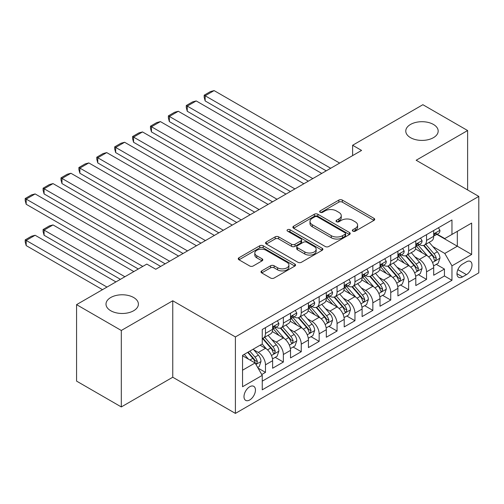<?xml version="1.0" encoding="UTF-8"?>
<svg xmlns="http://www.w3.org/2000/svg" width="504" height="504" viewBox="0 0 504 504"><rect width="100%" height="100%" fill="white"/><g stroke="black" fill="none" stroke-linecap="round" stroke-linejoin="round"><path stroke-width="0.76" d="M352.857 231.16A1.739 1.002 0 0 0 355.314 231.16L373.981 220.38A2.482 1.436 0 0 0 374.705 219.366A2.482 1.436 0 0 0 373.981 218.352L342.361 200.094A2.482 1.436 0 0 0 338.846 200.094L320.179 210.874A1.739 1.002 0 0 0 319.668 211.586A1.739 1.002 0 0 0 320.179 212.291A1.739 1.002 0 0 0 322.642 212.291L325.055 210.899A7.951 4.593 0 0 1 336.3 210.899L338.934 212.417A7.951 4.593 0 0 1 341.265 215.668A7.951 4.593 0 0 1 338.934 218.912L336.521 220.305A1.739 1.002 0 0 0 336.011 221.017A1.739 1.002 0 0 0 336.521 221.722A1.739 1.002 0 0 0 338.978 221.722L341.391 220.33A7.951 4.593 0 0 1 352.636 220.33L355.27 221.854A7.951 4.593 0 0 1 357.601 225.099A7.951 4.593 0 0 1 355.27 228.344L352.857 229.736A1.739 1.002 0 0 0 352.346 230.448A1.739 1.002 0 0 0 352.857 231.16L352.857 229.736M133.655 297.517A16.197 9.349 0 0 0 116.002 295.489A16.197 9.349 0 0 0 106.004 304.126A16.197 9.349 0 0 0 110.748 310.741A16.197 9.349 0 0 0 128.4 312.77A16.197 9.349 0 0 0 138.398 304.126A16.197 9.349 0 0 0 133.655 297.517M433.434 124.444A16.197 9.349 0 0 0 415.781 122.415A16.197 9.349 0 0 0 405.777 131.053A16.197 9.349 0 0 0 410.521 137.668A16.197 9.349 0 0 0 428.173 139.696A16.197 9.349 0 0 0 438.178 131.053A16.197 9.349 0 0 0 433.434 124.444M249.719 399.968A8.102 4.675 120 0 0 255.011 392.83A8.102 4.675 120 0 0 253.77 386.341A8.102 4.675 120 0 0 249.719 386.738A8.102 4.675 120 0 0 244.427 393.876A8.102 4.675 120 0 0 245.668 400.365A8.102 4.675 120 0 0 249.719 399.968M261.727 270.887A2.482 1.436 0 0 0 260.996 271.902A2.482 1.436 0 0 0 261.727 272.916L270.598 278.038A2.482 1.436 0 0 0 274.113 278.038L294.84 266.074A2.482 1.436 0 0 0 295.565 265.06A2.482 1.436 0 0 0 294.84 264.046L263.22 245.788A2.482 1.436 0 0 0 259.705 245.788L238.978 257.758A2.482 1.436 0 0 0 238.247 258.772A2.482 1.436 0 0 0 238.978 259.787L249.694 265.973A2.482 1.436 0 0 0 253.203 265.973L262.08 260.851A2.482 1.436 0 0 0 262.804 259.837A2.482 1.436 0 0 0 262.08 258.823L256.763 255.755A6.647 3.837 0 0 1 254.816 253.039A6.647 3.837 0 0 1 258.917 249.493A6.647 3.837 0 0 1 266.162 250.324L286.978 262.345A6.647 3.837 0 0 1 288.924 265.06A6.647 3.837 0 0 1 284.823 268.601A6.647 3.837 0 0 1 277.578 267.769L274.113 265.766A2.482 1.436 0 0 0 270.598 265.766L261.727 270.887L261.727 272.916M172.759 300.768L121.307 330.479L76.564 304.643L76.564 381.106L121.307 406.942L172.759 377.231L235.399 413.4L235.399 336.937L172.759 300.768L172.759 377.231M467.618 189.951L467.618 130.536L416.159 160.247L478.8 196.409L235.399 336.937M467.618 130.536L422.875 104.706L352.624 145.259L352.624 155.597M76.564 304.643L146.809 264.09L155.761 269.256L361.576 150.431L352.624 145.259M325.231 246.5A2.482 1.436 0 0 0 328.747 246.5L349.474 234.53A2.482 1.436 0 0 0 350.204 233.516A2.482 1.436 0 0 0 349.474 232.502L317.854 214.244A2.482 1.436 0 0 0 314.339 214.244L293.612 226.214A2.482 1.436 0 0 0 292.881 227.228A2.482 1.436 0 0 0 293.612 228.243L325.231 246.5M288.244 231.531A1.739 1.002 0 0 1 290.008 231.777L290.008 229.711L322.157 248.27A2.482 1.436 0 0 1 322.881 249.285A2.482 1.436 0 0 1 322.157 250.299L301.43 262.269A2.482 1.436 0 0 1 297.914 262.269L266.295 244.012L266.295 241.983A2.482 1.436 0 0 0 265.564 242.997A2.482 1.436 0 0 0 266.295 244.012M266.295 241.983L275.165 236.861A2.482 1.436 0 0 1 278.68 236.861L291.501 244.264A2.482 1.436 0 0 0 295.016 244.264L300.901 240.868A2.482 1.436 0 0 0 301.625 239.854A2.482 1.436 0 0 0 300.901 238.839L287.551 231.134A1.739 1.002 0 0 1 287.041 230.423A1.739 1.002 0 0 1 288.112 229.496A1.739 1.002 0 0 1 290.008 229.711M261.752 374.522L265.469 372.374L258.042 368.09M253.814 349.839L258.306 352.435A10.124 5.846 60 0 1 265.469 364.833L272.626 360.7L272.626 368.241L283.361 362.042L275.222 357.342M271.713 339.507L276.205 342.103A10.124 5.846 60 0 1 283.361 354.501L290.524 350.368L290.524 357.909L301.26 351.71L293.12 347.01M289.611 329.175L294.103 331.771A10.124 5.846 60 0 1 301.26 344.169L308.423 340.036L308.423 347.577L319.158 341.378L311.018 336.678M307.509 318.843L312.001 321.439A10.124 5.846 60 0 1 319.158 333.837L326.315 329.704L326.315 337.245L337.056 331.046L328.91 326.346M325.401 308.511L329.899 311.1A10.124 5.846 60 0 1 337.056 323.505L344.213 319.372L344.213 326.913L354.955 320.714L346.809 316.014M343.3 298.179L347.791 300.768A10.124 5.846 60 0 1 354.955 313.173L362.111 309.034L362.111 316.581L372.847 310.382L364.707 305.676M361.198 287.841L365.69 290.436A10.124 5.846 60 0 1 372.847 302.835L380.01 298.702L380.01 306.249L390.745 300.05L382.605 295.344M379.096 277.509L383.588 280.104A10.124 5.846 60 0 1 390.745 292.503L397.908 288.37L397.908 295.917L408.643 289.712L400.504 285.012M396.995 267.177L401.486 269.772A10.124 5.846 60 0 1 408.643 282.171L415.8 278.038L415.8 285.579L426.541 279.38L426.541 271.839A10.124 5.846 -120 0 0 419.385 259.44L414.886 256.845M418.396 274.68L426.541 279.38M272.626 360.7A10.124 5.846 -120 0 0 265.469 348.302L260.096 345.202M290.524 350.368A10.124 5.846 -120 0 0 283.361 337.97L272.299 331.575M308.423 340.036A10.124 5.846 -120 0 0 301.26 327.638L290.191 321.243M326.315 329.704A10.124 5.846 -120 0 0 319.158 317.306L308.089 310.911M344.213 319.372A10.124 5.846 -120 0 0 337.056 306.968L325.987 300.579M362.111 309.034A10.124 5.846 -120 0 0 354.955 296.636L343.886 290.247M380.01 298.702A10.124 5.846 -120 0 0 372.847 286.303L361.784 279.915M397.908 288.37A10.124 5.846 -120 0 0 390.745 275.971L379.676 269.583M415.8 278.038A10.124 5.846 -120 0 0 408.643 265.639L397.574 259.251M466.452 261.815L462.514 264.09A7.843 4.53 120 0 0 457.386 271.001A7.843 4.53 120 0 0 458.59 277.288A7.843 4.53 120 0 0 462.514 276.904L466.452 274.63A7.843 4.53 120 0 0 471.574 267.712A7.843 4.53 120 0 0 470.377 261.425A7.843 4.53 120 0 0 466.452 261.815M235.399 413.4L478.8 272.872L478.8 196.409M242.556 370.207L255.087 362.974L262.244 375.373L262.244 389.838L451.956 280.312L451.956 265.847L444.793 253.449L432.785 246.513M262.244 375.373L242.556 386.738L242.556 355.326L262.244 343.961L262.244 329.496L451.956 219.971L451.956 234.436L471.643 223.07L471.643 254.482L451.956 265.847M276.11 327.165L276.205 327.222A10.124 5.846 60 0 0 281.27 327.726L288.427 323.593A10.124 5.846 -120 0 0 290.524 318.956L290.524 313.167M294.008 316.833L294.103 316.89A10.124 5.846 60 0 0 299.162 317.394L306.325 313.255A10.124 5.846 -120 0 0 308.423 308.624L308.423 302.835M311.907 306.501L312.001 306.558A10.124 5.846 60 0 0 317.06 307.056L324.223 302.923A10.124 5.846 -120 0 0 326.315 298.292L326.315 292.503M329.805 296.169L329.899 296.226A10.124 5.846 60 0 0 334.958 296.724L342.115 292.591A10.124 5.846 -120 0 0 344.213 287.96L344.213 282.171M347.697 285.837L347.791 285.894A10.124 5.846 60 0 0 352.857 286.392L360.014 282.259A10.124 5.846 -120 0 0 362.111 277.622L362.111 271.839M365.595 275.505L365.69 275.556A10.124 5.846 60 0 0 370.755 276.06L377.912 271.927A10.124 5.846 -120 0 0 380.01 267.29L380.01 261.507M383.494 265.173L383.588 265.224A10.124 5.846 60 0 0 388.647 265.728L395.81 261.595A10.124 5.846 -120 0 0 397.908 256.958L397.908 251.175M401.392 254.841L401.486 254.892A10.124 5.846 60 0 0 406.545 255.396L413.708 251.263A10.124 5.846 -120 0 0 415.8 246.626L415.8 240.843M262.244 381.163L444.44 275.971L444.44 269.048L433.698 275.247L433.698 267.706A10.124 5.846 -120 0 0 426.541 255.308L415.472 248.919M419.29 244.503L419.385 244.56A10.124 5.846 -120 0 0 424.444 245.064A10.124 5.846 -120 0 0 426.541 240.427L426.541 234.643M424.444 245.064L431.6 240.931A10.124 5.846 -120 0 0 433.698 236.294L433.698 230.504M265.469 327.638L265.469 333.421A10.124 5.846 60 0 1 263.372 338.058A10.124 5.846 60 0 1 262.244 338.468M263.372 338.058L270.528 333.925A10.124 5.846 -120 0 0 272.626 329.288L272.626 323.505M283.361 317.299L283.361 323.089A10.124 5.846 60 0 1 281.27 327.726M301.26 306.968L301.26 312.757A10.124 5.846 60 0 1 299.162 317.394M319.158 296.636L319.158 302.425A10.124 5.846 60 0 1 317.06 307.056M337.056 286.303L337.056 292.093A10.124 5.846 60 0 1 334.958 296.724M354.955 275.971L354.955 281.755A10.124 5.846 60 0 1 352.857 286.392M372.847 265.639L372.847 271.423A10.124 5.846 60 0 1 370.755 276.06M390.745 255.308L390.745 261.091A10.124 5.846 60 0 1 388.647 265.728M408.643 244.976L408.643 250.759A10.124 5.846 60 0 1 406.545 255.396M408.643 282.171L408.643 289.712M390.745 292.503L390.745 300.05M372.847 302.835L372.847 310.382M354.955 313.173L354.955 320.714M337.056 323.505L337.056 331.046M319.158 333.837L319.158 341.378M301.26 344.169L301.26 351.71M283.361 354.501L283.361 362.042M265.469 364.833L265.469 372.374M255.087 362.974L242.556 355.742M444.793 253.449L457.323 246.217L457.323 231.336L471.643 223.07M436.829 234.379L471.643 254.482M437.182 234.171L444.793 238.568L451.956 234.436M121.307 330.479L121.307 406.942M436.294 264.348L444.44 269.048M444.44 275.971L451.956 280.312M353.55 231.405L355.27 230.41A7.951 4.593 0 0 0 357.601 227.165L357.601 225.099M341.265 215.668L341.265 217.734A7.951 4.593 0 0 1 338.934 220.979L337.214 221.968M373.949 220.399L342.361 202.161A2.482 1.436 0 0 0 338.846 202.161L320.878 212.537M349.442 234.549L317.854 216.311A2.482 1.436 0 0 0 314.339 216.311L293.643 228.262M345.082 234.228A1.739 1.002 0 0 0 345.593 233.516A1.739 1.002 0 0 0 345.082 232.804L317.325 216.783A1.739 1.002 0 0 0 314.868 216.783L312.316 218.251A7.951 4.593 0 0 0 309.992 221.495A7.951 4.593 0 0 0 312.316 224.74L331.292 235.696A7.951 4.593 0 0 0 342.537 235.696L345.082 234.228L345.082 236.294A1.739 1.002 0 0 0 345.593 235.582L345.593 233.516M309.992 221.495L309.992 223.562A7.951 4.593 0 0 0 312.316 226.806L312.316 224.74M345.082 236.294L342.537 237.762A7.951 4.593 0 0 1 331.292 237.762L312.316 226.806M266.326 244.031L275.165 238.928L275.165 236.861M301.625 239.854L301.625 241.92A2.482 1.436 0 0 1 300.901 242.934L295.016 246.33A2.482 1.436 0 0 1 291.501 246.33L278.68 238.928A2.482 1.436 0 0 0 275.165 238.928M290.008 231.777L322.125 250.318M304.807 251.95A6.647 3.837 0 0 0 312.052 252.781A6.647 3.837 0 0 0 316.153 249.234A6.647 3.837 0 0 0 314.206 246.525L306.873 242.285A2.482 1.436 0 0 0 303.358 242.285L297.473 245.687A2.482 1.436 0 0 0 296.749 246.702A2.482 1.436 0 0 0 297.473 247.716L304.807 251.95L304.807 254.016A6.647 3.837 0 0 0 312.052 254.848A6.647 3.837 0 0 0 316.153 251.301L316.153 249.234M296.749 246.702L296.749 248.768A2.482 1.436 0 0 0 297.473 249.782L297.473 247.716M304.807 254.016L297.473 249.782M288.924 265.06L288.924 267.126A6.647 3.837 0 0 1 284.823 270.667A6.647 3.837 0 0 1 277.578 269.835L274.113 267.832A2.482 1.436 0 0 0 270.598 267.832L261.759 272.935M254.816 253.039L254.816 255.106A6.647 3.837 0 0 0 256.763 257.821L256.763 255.755M262.042 260.87L256.763 257.821M294.808 266.093L263.22 247.855A2.482 1.436 0 0 0 259.705 247.855L239.009 259.806M433.547 265.936L438.171 263.264L439.961 258.098A6.71 3.875 -120 0 0 437.352 251.798L429.175 242.329M427.537 255.963L418.188 245.139M205.153 142.267L290.43 191.501L169.363 121.603L168.374 117.93L168.374 115.863L174.642 112.247L178.309 111.271L169.363 116.437L169.363 121.603M422.22 252.813L416.795 246.532A16.071 9.28 -120 0 0 416.291 245.971M423.53 245.423L431.802 254.999A6.71 3.875 60 0 1 434.196 259.623L434.681 260.417L435.588 260.291L436.344 258.382A6.71 3.875 -120 0 0 433.95 253.764L425.773 244.295M424.015 245.272L432.904 255.559A3.415 1.972 60 0 1 433.768 256.895L436.344 258.382M330.7 168.254L205.153 95.766L205.153 100.932L326.227 170.837M438.442 227.77L439.961 230.404A6.71 3.875 60 0 1 438.575 233.371L435.173 235.337A6.71 3.875 -120 0 0 436.344 233.787L436.199 233.194M339.652 163.088L214.106 90.6L205.153 95.766L204.17 95.199L210.433 91.583L214.106 90.6M433.925 235.651L433.95 235.651A6.71 3.875 -120 0 0 435.173 235.337M435.475 233.289L436.344 233.787C435.922 232.779 435.204 233.194 434.196 235.028A6.71 3.875 60 0 1 433.698 235.985M205.153 100.932L204.17 97.266L204.17 95.199M415.655 276.268L420.279 273.596L422.069 268.43A6.71 3.875 -120 0 0 419.454 262.13L411.277 252.662M409.639 266.295L400.289 255.471M187.255 152.599L272.538 201.833L151.465 131.935L150.482 128.268L150.482 126.195L156.744 122.579L160.411 121.603L151.465 126.769L151.465 131.935M404.321 263.145L398.897 256.864A16.071 9.28 -120 0 0 398.399 256.303M405.632 255.761L413.904 265.337A6.71 3.875 60 0 1 416.298 269.955L416.783 270.749L417.69 270.623L418.446 268.714A6.71 3.875 -120 0 0 416.052 264.096L407.875 254.627M406.123 255.604L415.006 265.892A3.415 1.972 60 0 1 415.869 267.227L418.446 268.714M397.757 286.6L402.381 283.928L404.17 278.762A6.71 3.875 -120 0 0 401.556 272.462L393.378 262.993M391.74 276.627L382.397 265.803M169.363 162.931L254.64 212.165L133.566 142.267L132.583 138.6L132.583 136.534L138.846 132.917L142.512 131.935L133.566 137.101L133.566 142.267M386.423 273.477L380.999 267.196A16.071 9.28 -120 0 0 380.501 266.635M387.74 266.093L396.012 275.669A6.71 3.875 60 0 1 398.399 280.287L398.891 281.081L399.792 280.955L400.548 279.046A6.71 3.875 -120 0 0 398.154 274.428L389.976 264.959M388.225 265.936L397.114 276.224A3.415 1.972 60 0 1 397.971 277.559L400.548 279.046M379.859 296.932L384.483 294.26L386.272 289.094A6.71 3.875 -120 0 0 383.657 282.794L375.48 273.332M373.842 286.959L364.499 276.142M151.465 173.263L236.741 222.497L115.668 152.599L114.685 148.932L114.685 146.866L120.947 143.249L124.62 142.267L115.668 147.433L115.668 152.599M368.525 283.809L363.101 277.528A16.071 9.28 -120 0 0 362.603 276.967M369.841 276.425L378.113 286.001A6.71 3.875 60 0 1 380.501 290.619L380.993 291.413L381.9 291.287L382.649 289.378A6.71 3.875 -120 0 0 380.262 284.76L372.084 275.291M370.327 276.268L379.216 286.555A3.415 1.972 60 0 1 380.073 287.891L382.649 289.378M361.96 307.264L366.584 304.592L368.374 299.426A6.71 3.875 -120 0 0 365.765 293.126L357.588 283.664M355.95 297.291L346.601 286.474M133.566 183.595L218.843 232.835M350.626 294.141L345.202 287.86A16.071 9.28 -120 0 0 344.704 287.299M351.943 286.757L360.215 296.333A6.71 3.875 60 0 1 362.609 300.951L363.094 301.751L364.001 301.619L364.751 299.71A6.71 3.875 -120 0 0 362.363 295.092L354.186 285.623M352.428 286.6L361.318 296.887A3.415 1.972 60 0 1 362.181 298.223L364.751 299.71M312.808 178.586L187.255 106.098L187.255 111.271L308.328 181.169M420.544 238.102L422.069 240.736A6.71 3.875 60 0 1 420.676 243.703L417.274 245.668A6.71 3.875 -120 0 0 418.446 244.125L418.301 243.526M321.754 173.42L196.207 100.932L187.255 106.098L186.272 105.531L192.534 101.915L196.207 100.932M416.027 245.983L416.052 245.983A6.71 3.875 -120 0 0 417.274 245.668M417.577 243.621L418.446 244.125C418.024 243.111 417.306 243.526 416.298 245.36A6.71 3.875 60 0 1 415.8 246.317M187.255 111.271L186.272 107.598L186.272 105.531M294.909 188.918L168.374 115.863M402.646 248.434L404.17 251.068A6.71 3.875 60 0 1 402.778 254.035L399.382 256A6.71 3.875 -120 0 0 400.548 254.457L400.409 253.858M303.855 183.752L178.309 111.271M398.129 256.316L398.154 256.316A6.71 3.875 -120 0 0 399.382 256M399.685 253.953L400.548 254.457C400.126 253.443 399.407 253.858 398.399 255.698A6.71 3.875 60 0 1 397.908 256.649M277.011 199.25L150.482 126.195M384.754 258.766L386.272 261.4A6.71 3.875 60 0 1 384.886 264.367L381.484 266.332A6.71 3.875 -120 0 0 382.649 264.789L382.511 264.191M285.957 194.084L160.411 121.603M380.23 266.647L380.262 266.647A6.71 3.875 -120 0 0 381.484 266.332M381.786 264.285L382.649 264.789C382.227 263.775 381.515 264.191 380.501 266.03A6.71 3.875 60 0 1 380.01 266.981M259.113 209.582L132.583 136.534M366.855 269.098L368.374 271.738A6.71 3.875 60 0 1 366.988 274.705L363.586 276.664A6.71 3.875 -120 0 0 364.751 275.121L364.613 274.522M268.065 204.416L142.512 131.935M362.338 276.979L362.363 276.979A6.71 3.875 -120 0 0 363.586 276.664M363.888 274.623L364.751 275.121C364.329 274.113 363.617 274.522 362.609 276.362A6.71 3.875 60 0 1 362.111 277.313M344.062 317.596L348.686 314.924L350.475 309.758A6.71 3.875 -120 0 0 347.867 303.465L339.69 293.996M338.052 307.623L328.702 296.806M115.668 193.933L200.951 243.167L79.878 173.263L78.889 169.596L78.889 167.53L85.157 163.913L88.824 162.931L79.878 168.097L79.878 173.263M332.734 304.473L327.31 298.192A16.071 9.28 -120 0 0 326.812 297.637M334.045 297.089L342.317 306.665A6.71 3.875 60 0 1 344.711 311.283L345.196 312.083L346.103 311.951L346.859 310.048A6.71 3.875 -120 0 0 344.465 305.424L336.288 295.955M334.536 296.932L343.419 307.219A3.415 1.972 60 0 1 344.282 308.561L346.859 310.048M241.214 219.914L114.685 146.866M348.957 279.43L350.475 282.07A6.71 3.875 60 0 1 349.089 285.037L345.687 286.997A6.71 3.875 -120 0 0 346.859 285.453L346.714 284.861M250.167 214.748L124.62 142.267M344.44 287.312L344.465 287.312A6.71 3.875 -120 0 0 345.687 286.997M345.99 284.955L346.859 285.453C346.437 284.445 345.719 284.854 344.711 286.694A6.71 3.875 60 0 1 344.213 287.645M326.17 327.928L330.794 325.256L332.583 320.09A6.71 3.875 -120 0 0 329.969 313.797L321.791 304.328M320.153 317.955L310.81 307.138M97.77 204.265L183.053 253.499L61.979 183.595L60.997 179.928L60.997 177.862L67.259 174.245L70.925 173.263L61.979 178.429L61.979 183.595M314.836 314.805L309.412 308.524A16.071 9.28 -120 0 0 308.914 307.969M316.147 307.421L324.419 316.997A6.71 3.875 60 0 1 326.812 321.621L327.298 322.415L328.205 322.283L328.961 320.38A6.71 3.875 -120 0 0 326.567 315.756L318.389 306.293M316.638 307.264L325.521 317.558A3.415 1.972 60 0 1 326.384 318.893L328.961 320.38M223.322 230.246L97.77 157.765L97.77 162.931L218.843 232.829M331.059 289.769L332.583 292.402A6.71 3.875 60 0 1 331.191 295.369L327.789 297.329A6.71 3.875 -120 0 0 328.961 295.785L328.816 295.193M232.268 225.08L106.722 152.599L97.77 157.765L96.787 157.198L103.049 153.581L106.722 152.599M326.542 297.644L326.567 297.644A6.71 3.875 -120 0 0 327.789 297.329M328.091 295.287L328.961 295.785C328.539 294.777 327.821 295.187 326.812 297.026A6.71 3.875 60 0 1 326.315 297.977M97.77 162.931L96.787 159.264L96.787 157.198M308.272 338.26L312.896 335.595L314.685 330.422A6.71 3.875 -120 0 0 312.071 324.129L303.893 314.66M302.255 328.293L292.912 317.47M79.878 214.597L165.154 263.831L44.081 193.927L43.098 190.26L43.098 188.194L49.36 184.577L53.027 183.595L44.081 188.761L44.081 193.927M296.938 325.137L291.514 318.862A16.071 9.28 -120 0 0 291.016 318.301M298.255 317.753L306.526 327.329A6.71 3.875 60 0 1 308.914 331.953L309.406 332.747L310.307 332.621L311.062 330.712A6.71 3.875 -120 0 0 308.668 326.088L300.491 316.625M298.74 317.596L307.629 327.89A3.415 1.972 60 0 1 308.486 329.225L311.062 330.712M205.424 240.584L78.889 167.53M313.16 300.101L314.685 302.734A6.71 3.875 60 0 1 313.293 305.701L309.897 307.667A6.71 3.875 -120 0 0 311.062 306.117L310.924 305.525M214.37 235.418L88.824 162.931M308.643 307.976L308.668 307.976A6.71 3.875 -120 0 0 309.897 307.667M310.199 305.619L311.062 306.117C310.64 305.109 309.922 305.525 308.914 307.358A6.71 3.875 60 0 1 308.423 308.316M290.373 348.598L294.998 345.927L296.787 340.761A6.71 3.875 -120 0 0 294.172 334.461L285.995 324.992M284.357 338.625L275.014 327.802M61.979 224.929L138.31 268.997L26.183 204.265L25.2 200.592L25.2 198.526L31.462 194.909L35.135 193.927L26.183 199.099L26.183 204.265M279.04 335.475L273.615 329.194A16.071 9.28 -120 0 0 273.118 328.633M280.356 328.085L288.628 337.661A6.71 3.875 60 0 1 291.016 342.285L291.507 343.079L292.414 342.953L293.164 341.044A6.71 3.875 -120 0 0 290.776 336.426L282.599 326.957M280.841 327.934L289.731 338.222A3.415 1.972 60 0 1 290.587 339.557L293.164 341.044M187.526 250.916L60.997 177.862M295.268 310.433L296.787 313.066A6.71 3.875 60 0 1 295.401 316.033L291.999 317.999A6.71 3.875 -120 0 0 293.164 316.449L293.026 315.857M196.472 245.75L70.925 173.263M290.745 318.314L290.776 318.314A6.71 3.875 -120 0 0 291.999 317.999M292.301 315.951L293.164 316.449C292.742 315.441 292.03 315.857 291.016 317.69A6.71 3.875 60 0 1 290.524 318.648M272.475 358.93L277.099 356.259L278.888 351.093A6.71 3.875 -120 0 0 276.28 344.793L268.103 335.324M124.885 276.746L44.081 230.095L53.027 224.929L133.837 271.58M266.465 348.957L262.181 343.999M44.081 235.261L43.098 231.594L43.098 229.528L44.081 230.095L44.081 235.261L120.412 279.329M261.141 345.807L260.448 345.001M262.458 338.417L270.73 347.993A6.71 3.875 60 0 1 273.124 352.617L273.609 353.411L274.516 353.285L275.266 351.376A6.71 3.875 -120 0 0 272.878 346.758L264.701 337.289M262.943 338.266L271.832 348.554A3.415 1.972 60 0 1 272.696 349.889L275.266 351.376M43.098 229.528L49.36 225.912L53.027 224.929M257.683 367.466L259.201 366.591L260.99 361.425A6.71 3.875 -120 0 0 258.382 355.125L253.235 349.165M106.987 287.078L26.183 240.427L35.135 235.261L115.939 281.912M248.428 359.131L244.282 354.331M26.183 245.593L25.2 241.926L25.2 239.86L26.183 240.427L26.183 245.593L102.514 289.661M243.249 356.139L242.556 355.339M247.684 352.365L252.832 358.331A6.71 3.875 60 0 1 255.226 362.949L255.711 363.743L256.618 363.617L257.374 361.708A6.71 3.875 -120 0 0 254.98 357.09L249.833 351.131M248.1 352.126L253.934 358.886A3.415 1.972 60 0 1 254.797 360.221L257.374 361.708M25.2 239.86L31.462 236.244L35.135 235.261M169.627 261.248L43.098 188.194M277.37 320.764L278.888 323.398A6.71 3.875 60 0 1 277.502 326.365L274.1 328.331A6.71 3.875 -120 0 0 275.266 326.787L275.127 326.189M178.58 256.082L53.027 183.595M272.853 328.646L272.878 328.646A6.71 3.875 -120 0 0 274.1 328.331M274.403 326.283L275.266 326.787C274.844 325.773 274.132 326.189 273.124 328.022A6.71 3.875 60 0 1 272.626 328.98M142.783 266.414L25.2 198.526M160.681 266.414L35.135 193.927M258.306 352.435L265.469 348.302M276.205 342.103L283.361 337.97M294.103 331.771L301.26 327.638M312.001 321.439L319.158 317.306M329.899 311.1L337.056 306.968M347.791 300.768L354.955 296.636M365.69 290.436L372.847 286.303M383.588 280.104L390.745 275.971M401.486 269.772L408.643 265.639M419.385 259.44L426.541 255.308M426.541 240.427L433.698 236.294M265.469 333.421L272.626 329.288M283.361 323.089L290.524 318.956M301.26 312.757L308.423 308.624M319.158 302.425L326.315 298.292M337.056 292.093L344.213 287.96M354.955 281.755L362.111 277.622M372.847 271.423L380.01 267.29M390.745 261.091L397.908 256.958M408.643 250.759L415.8 246.626M426.541 271.839L433.698 267.706M457.871 269.672L466.452 274.63M456.964 273.697L462.514 276.904M355.27 230.41L355.27 228.344M336.521 221.722L336.521 220.305M338.934 220.979L338.934 218.912M320.179 212.291L320.179 210.874M338.846 202.161L338.846 200.094M342.361 202.161L342.361 200.094M373.981 220.38L373.981 218.352M293.612 228.243L293.612 226.214M314.339 216.311L314.339 214.244M317.854 216.311L317.854 214.244M349.474 234.53L349.474 232.502M331.292 237.762L331.292 235.696M342.537 237.762L342.537 235.696M278.68 238.928L278.68 236.861M291.501 246.33L291.501 244.264M295.016 246.33L295.016 244.264M300.901 242.934L300.901 240.868M322.157 250.299L322.157 248.27M270.598 267.832L270.598 265.766M274.113 267.832L274.113 265.766M277.578 269.835L277.578 267.769M262.08 260.851L262.08 258.823M238.978 259.787L238.978 257.758M259.705 247.855L259.705 245.788M263.22 247.855L263.22 245.788M294.84 266.074L294.84 264.046M432.526 262.496L439.916 258.224M433.95 253.764L437.352 251.798M428.602 256.851L431.802 254.999M439.916 230.328L433.698 233.919M414.628 272.828L422.024 268.556M416.052 264.096L419.454 262.13M410.71 267.183L413.904 265.337M396.73 283.16L404.126 278.888M398.154 274.428L401.556 272.462M392.811 277.515L396.012 275.669M378.838 293.492L386.228 289.227M380.262 284.76L383.657 282.794M374.913 287.847L378.113 286.001M360.94 303.824L368.329 299.559M362.363 295.092L365.765 293.126M357.015 298.179L360.215 296.333M422.024 240.66L415.8 244.251M404.126 250.992L397.908 254.583M386.228 261.324L380.01 264.915M368.329 271.656L362.111 275.247M343.041 314.156L350.431 309.891M344.465 305.424L347.867 303.465M339.116 308.511L342.317 306.665M350.431 281.988L344.213 285.579M325.143 324.488L332.539 320.223M326.567 315.756L329.969 313.797M321.224 318.843L324.419 316.997M332.539 292.326L326.315 295.911M307.245 334.82L314.641 330.555M308.668 326.088L312.071 324.129M303.326 329.175L306.526 327.329M314.641 302.658L308.423 306.249M289.353 345.158L296.743 340.887M290.776 336.426L294.172 334.461M285.428 339.513L288.628 337.661M296.743 312.99L290.524 316.581M271.454 355.49L278.844 351.219M272.878 346.758L276.28 344.793M267.529 349.845L270.73 347.993M255.938 364.449L260.946 361.551M254.98 357.09L258.382 355.125M249.94 360.001L252.832 358.331M278.844 323.322L272.626 326.913"/></g></svg>
